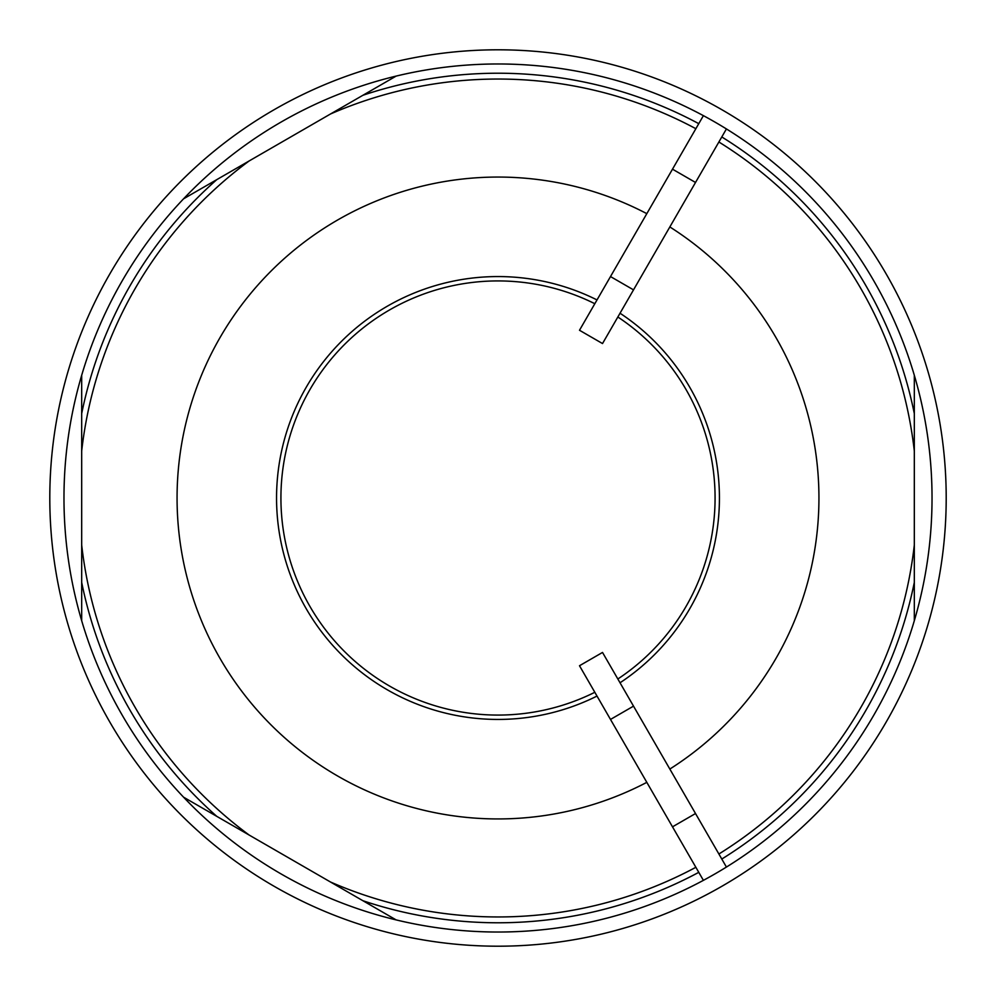 <?xml version="1.0" encoding="UTF-8"?>
<svg xmlns="http://www.w3.org/2000/svg" width="996" height="996" viewBox="0 0 996 996"><rect width="100%" height="100%" fill="white"/><g stroke="black" fill="none" stroke-linecap="round" stroke-linejoin="round"><path stroke-width="1.49" d="M633.518 289.861L695.519 182.467L672.499 169.171L579.498 330.261L602.518 343.558L633.518 289.861L610.498 276.564M703.4 115.648L672.499 169.171M695.519 182.467L726.42 128.945M81.684 620.732L81.684 375.268M396.134 919.906L183.55 797.173M183.55 198.827L396.134 76.094M914.316 375.268L914.316 620.732M184.148 178.035A448.2 448.2 0 0 1 377.82 66.209M946.2 498A448.2 448.2 0 0 0 273.9 109.846A448.2 448.2 0 0 0 273.9 886.154A448.2 448.2 0 0 0 946.2 498M932.032 498A434.032 434.032 0 0 0 280.984 122.122A434.032 434.032 0 0 0 280.984 873.878A434.032 434.032 0 0 0 932.032 498M81.684 582.399A424.782 424.782 0 0 0 216.755 816.334M362.942 900.733A424.782 424.782 0 0 0 698.781 872.334M721.789 859.05A424.782 424.782 0 0 0 914.316 582.399M914.316 413.601A424.782 424.782 0 0 0 721.789 136.95M698.781 123.666A424.782 424.782 0 0 0 362.942 95.267M216.755 179.666A424.782 424.782 0 0 0 81.684 413.601M81.684 544.999A418.955 418.955 0 0 0 249.137 835.034M330.548 882.033A418.955 418.955 0 0 0 695.868 867.292M718.875 854.008A418.955 418.955 0 0 0 914.316 544.999M914.316 451.001A418.955 418.955 0 0 0 718.875 141.992M695.868 128.708A418.955 418.955 0 0 0 330.548 113.967M249.137 160.966A418.955 418.955 0 0 0 81.684 451.001M597.015 299.933A221.448 221.448 0 0 0 276.552 498A221.448 221.448 0 0 0 597.015 696.067M620.022 682.783A221.448 221.448 0 0 0 620.022 313.217M594.836 303.718A217.078 217.078 0 0 0 280.922 498A217.078 217.078 0 0 0 594.836 692.282M617.844 678.998A217.078 217.078 0 0 0 617.844 317.002M672.499 826.829L579.498 665.739L602.518 652.442L695.519 813.533L672.499 826.829L703.4 880.352M633.518 706.139L610.498 719.436M695.519 813.533L726.42 867.055M646.827 213.654A320.936 320.936 0 0 0 177.064 498A320.936 320.936 0 0 0 646.827 782.346M669.835 769.061A320.936 320.936 0 0 0 669.835 226.939"/></g></svg>
